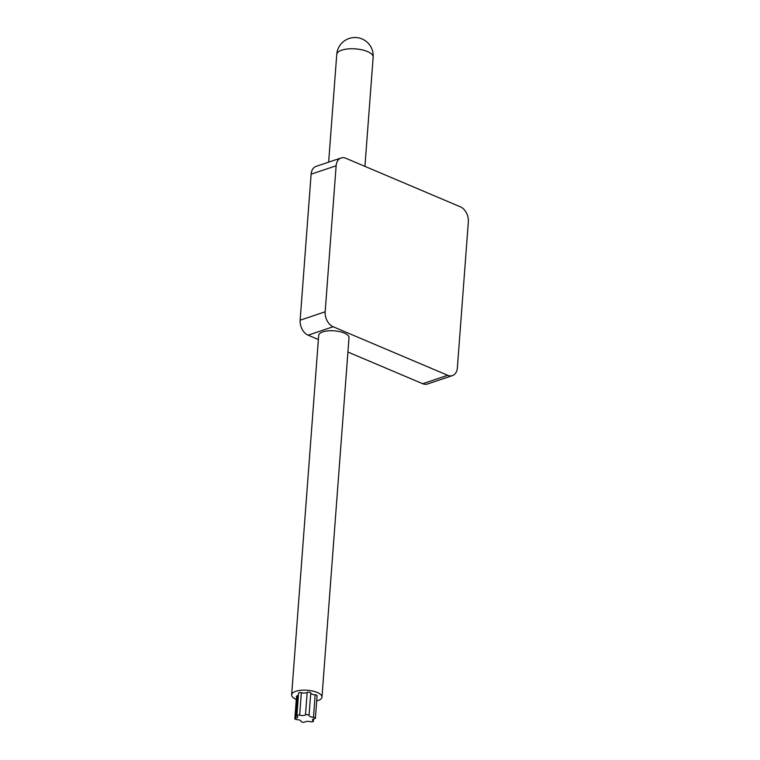 <?xml version="1.0" encoding="UTF-8"?>
<svg xmlns="http://www.w3.org/2000/svg" width="760" height="760" viewBox="0 0 760 760"><rect width="100%" height="100%" fill="white"/><g stroke="black" fill="none" stroke-linecap="round" stroke-linejoin="round"><path stroke-width="1.14" d="M313.101 720.869A4.37 1.653 -175.7 0 1 312.493 719.938A4.37 1.653 -175.7 0 1 314.516 718.713A1.909 0.722 -175.7 0 0 315.4 718.181A1.909 0.722 -175.7 0 0 313.471 717.317A4.37 1.653 -175.7 0 1 309.054 715.445A1.909 0.722 -175.7 0 0 307.591 714.675A1.909 0.722 -175.7 0 0 305.491 714.894A4.37 1.653 -175.7 0 1 299.668 715.179A1.909 0.722 -175.7 0 0 296.875 715.616A1.909 0.722 -175.7 0 0 297.151 716.024A4.37 1.653 -175.7 0 1 297.758 716.956A4.37 1.653 -175.7 0 1 295.735 718.172A1.909 0.722 -175.7 0 0 294.851 718.713A1.909 0.722 -175.7 0 0 296.78 719.577A4.37 1.653 -175.7 0 1 301.197 721.449A1.909 0.722 -175.7 0 0 302.651 722.218A1.909 0.722 -175.7 0 0 304.76 722A4.37 1.653 -175.7 0 1 310.584 721.715A1.909 0.722 -175.7 0 0 313.367 721.278A1.909 0.722 -175.7 0 0 313.101 720.869L313.234 719.102M296.875 715.616L298.566 693.149A1.909 0.722 4.3 0 1 301.359 692.711A4.37 1.653 -175.7 0 0 307.183 692.426A1.909 0.722 4.3 0 1 309.282 692.208A1.909 0.722 4.3 0 1 310.745 692.977A4.37 1.653 -175.7 0 0 315.153 694.849A1.909 0.722 4.3 0 1 317.091 695.723L315.4 718.181M294.851 718.713L296.542 696.245A1.909 0.722 4.3 0 1 297.426 695.713A4.37 1.653 -175.7 0 0 298.395 695.457M296.295 699.457A15.21 5.747 4.3 0 1 291.65 694.839A15.21 5.747 4.3 0 1 301.017 690.289A15.21 5.747 4.3 0 1 317.243 692.474A15.21 5.747 4.3 0 1 321.974 697.119A15.21 5.747 4.3 0 1 316.692 700.986M291.65 694.839L318.677 335.416A15.21 5.747 4.3 0 1 328.044 330.866A15.21 5.747 4.3 0 1 344.27 333.051A15.21 5.747 4.3 0 1 349.001 337.697L321.974 697.119M333.137 326.743L447.716 375.298A12.169 8.398 71.4 0 0 452.438 375.601A12.169 8.398 71.4 0 0 457.368 367.802L468.35 221.787A12.169 8.398 71.4 0 0 460.38 206.825L345.8 158.261A12.169 8.398 71.4 0 0 341.078 157.966A12.169 8.398 71.4 0 0 336.138 165.766L325.166 311.78A12.169 8.398 71.4 0 0 333.137 326.743L308.104 335.169L318.364 339.52M347.928 352.041L422.683 383.724A12.169 8.398 71.4 0 0 427.414 384.028L452.438 375.601M341.078 157.966L316.046 166.392A12.169 8.398 71.4 0 0 311.115 174.192L300.133 320.207A12.169 8.398 71.4 0 0 308.104 335.169M299.668 715.179L301.359 692.711M305.491 714.894L307.183 692.426M295.735 718.172L297.426 695.713M313.471 717.317L315.153 694.849M309.054 715.445L310.745 692.977M422.683 383.724L447.716 375.298M364.933 166.373L373.151 57.133A18.25 6.897 -175.7 0 0 367.469 51.547A18.25 6.897 4.3 0 0 347.994 48.925A18.25 6.897 4.3 0 0 336.756 54.397L328.652 162.146M300.133 320.207L325.166 311.78M311.115 174.192L336.138 165.766M313.548 718.969L313.367 721.278M373.151 57.133A18.25 18.25 0 0 0 362.073 38.959A18.25 18.25 0 0 0 336.756 54.397"/></g></svg>
